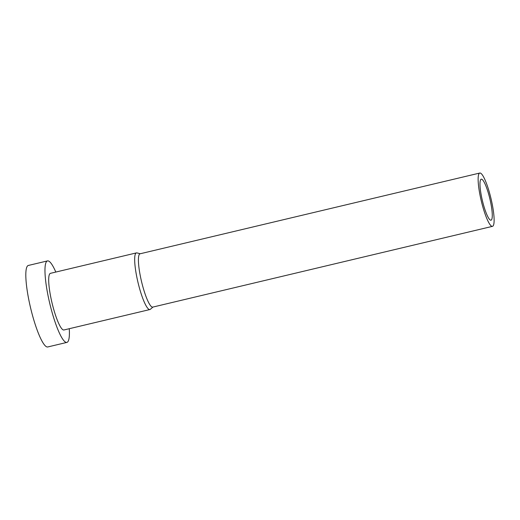 <?xml version="1.0" encoding="UTF-8"?>
<svg xmlns="http://www.w3.org/2000/svg" width="520" height="520" viewBox="0 0 520 520"><rect width="100%" height="100%" fill="white"/><g stroke="black" fill="none" stroke-linecap="round" stroke-linejoin="round"><path stroke-width="0.78" d="M491.179 220.129A21.079 3.848 -103.4 0 1 490.997 220.201A21.079 3.848 -103.4 0 1 482.508 201.097A21.079 3.848 -103.4 0 1 481.065 179.257A21.079 3.848 -103.4 0 1 481.247 179.186A21.079 3.848 -103.4 0 1 489.743 198.283A21.079 3.848 -103.4 0 1 491.179 220.129M479.55 173.128A27.398 4.999 -103.4 0 1 479.785 173.036A27.398 4.999 -103.4 0 1 490.828 197.867A27.398 4.999 -103.4 0 1 492.7 226.258A27.398 4.999 -103.4 0 1 492.459 226.35A27.398 4.999 -103.4 0 1 481.423 201.519A27.398 4.999 -103.4 0 1 479.55 173.128M492.459 226.35L152.744 307.106A27.398 4.999 -103.4 0 1 141.707 282.276A27.398 4.999 -103.4 0 1 139.834 253.883A27.398 4.999 -103.4 0 1 140.069 253.792L479.785 173.036M152.971 307.053L150.352 309.303A29.114 5.311 -103.4 0 1 150.15 309.445A29.114 5.311 -103.4 0 1 149.897 309.543A29.114 5.311 -103.4 0 1 138.171 283.166A29.114 5.311 -103.4 0 1 136.181 252.993A29.114 5.311 -103.4 0 1 136.428 252.895A29.114 5.311 -103.4 0 1 136.948 252.909L140.296 253.741M149.897 309.543L63.928 329.979A29.114 5.311 -103.4 0 1 52.195 303.602A29.114 5.311 -103.4 0 1 50.206 273.429A29.114 5.311 -103.4 0 1 50.459 273.332L136.428 252.895M69.277 328.712A41.893 7.644 -103.4 0 1 67.243 342.271A41.893 7.644 -103.4 0 1 66.885 342.413A41.893 7.644 -103.4 0 1 50.005 304.454A41.893 7.644 -103.4 0 1 47.145 261.047A41.893 7.644 -103.4 0 1 47.509 260.904A41.893 7.644 -103.4 0 1 55.809 272.064M66.885 342.413L47.73 346.964A41.893 7.644 -103.4 0 1 30.849 309.003A41.893 7.644 -103.4 0 1 27.989 265.596A41.893 7.644 -103.4 0 1 28.353 265.454L47.509 260.904"/></g></svg>
